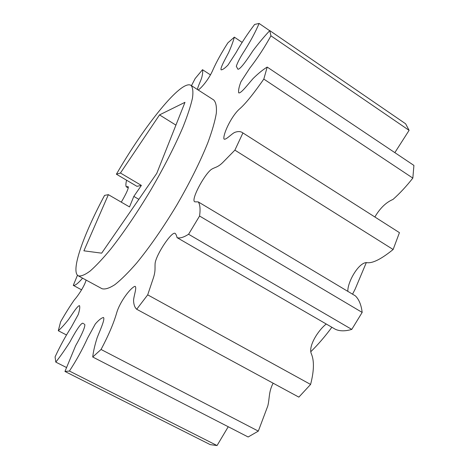<?xml version="1.0" encoding="UTF-8"?>
<svg xmlns="http://www.w3.org/2000/svg" width="469" height="469" viewBox="0 0 469 469"><rect width="100%" height="100%" fill="white"/><g stroke="black" fill="none" stroke-linecap="round" stroke-linejoin="round"><path stroke-width="0.7" d="M352.553 294.186L355.133 289.144L366.318 262.581M210.417 74.852L202.508 69.699C202.901 71.3 202.684 73.797 201.863 77.186C200.996 80.615 197.215 87.65 197.59 89.602M198.217 90.007C201.729 87.75 209.315 78.599 213.09 69.494C216.725 61.433 221.649 52.551 227.875 42.849L234.348 37.145C233.257 41.336 231.334 46.525 228.567 52.721C225.249 59.082 220.014 68.234 221.11 69.858C222.605 69.84 224.921 68.216 228.051 64.992L235.895 52.874C241.4 43.101 247.644 33.621 254.626 24.447L259.111 23.45C255.564 31.822 250.669 40.973 244.425 50.904C240.456 56.907 237.742 62.025 236.3 66.258L237.918 69.224C240.321 69.629 247.867 58.578 252.85 50.869C258.624 43.224 264.27 36.476 269.798 30.62L405.621 123.787L409.097 130.353L394.839 152.636M234.348 37.145L242.104 42.374M259.111 23.45L269.704 30.72M374.872 216.977C380.031 208.183 386.075 202.338 392.999 199.431C399.781 193.41 406.394 186.299 412.837 178.097L413.916 165.422L267.195 67.079C262.974 69.629 258.284 73.44 253.125 78.511C247.96 84.326 241.002 93.677 238.715 92.88C238.24 90.57 238.985 86.853 240.955 81.723L249.825 68.105C257.463 58.262 264.504 47.504 270.941 35.832L409.097 130.353M399.441 232.647L242.496 132.668L399.441 232.647L393.133 249.502C383.161 257.557 373.054 263.959 366.371 262.57C358.134 262.98 347.306 282.731 347.851 291.372M412.837 178.097L263.812 79.085C255.253 91.303 246.02 103.579 238.967 109.47C230.601 117.408 222.752 135.066 223.977 139.012C225.706 140.448 231.51 133.812 234.817 132.364C238.018 131.226 240.579 131.326 242.496 132.668M362.168 312.413C361.271 304.944 359.008 299.433 355.379 295.875L198.252 201.899C200.07 204.466 200.509 209.174 199.565 216.021L362.168 312.413L351.773 329.396C345.301 331.319 339.855 331.29 335.435 329.326L177.036 237.619C176.678 235.79 176.074 234.394 175.218 233.427C172.023 230.766 156.611 253.723 155.151 263.039C154.711 267.77 155.825 270.531 153.31 278.146L147.694 294.854L310.595 384.439C314.048 371.043 314.324 360.896 311.422 353.984C307.857 346.433 318.246 330.199 326.266 324.015M393.133 249.502L234.887 150.139L222.968 162.297C217.552 167.726 215.113 166.946 211.12 169.573C203.511 175.594 190.262 201.043 194.94 201.828L198.252 201.899M351.773 329.396L188.573 234.26C183.572 237.431 179.727 238.551 177.036 237.619M84.701 324.331L84.414 324.132C86.484 325.117 80.252 337.686 75.603 345.764L64.957 371.46L210.223 444.63L217.047 445.55L69.424 371.043C76.371 360.432 82.438 349.428 87.621 338.026L95.295 323.997C98.678 320.087 101.41 317.918 103.485 317.49C105.214 319.207 100.167 330.029 97.153 337.692C94.808 345.084 93.331 351.521 92.721 357.009L248.148 436.991L258.319 431.117L267.805 405.943C269.722 398.193 268.561 391.808 273.146 383.196M258.319 431.117L101.052 349.475C108.456 335.511 113.662 323.323 116.664 312.917C120.023 301.309 130.974 287.345 135.049 286.307C137.183 287.28 133.548 296.508 133.565 300.735C133.776 304.774 134.826 307.617 136.708 309.253L298.853 397.132L310.595 384.439M217.047 445.55L228.233 426.743M66.41 367.473L55.793 362.109C60.272 356.493 64.998 349.751 69.963 341.878C74.114 334.063 80.732 322.695 82.919 323.235L83.769 323.839M66.422 334.936L58.297 330.733C61.193 328.224 64.587 324.501 68.48 319.571C72.337 314.037 77.672 305.419 79.525 305.659C80.076 307.195 79.642 310.167 78.223 314.576L71.3 327.157C65.396 336.379 59.991 346.292 55.084 356.903L55.793 362.109M81.6 289.842L73.287 285.369C75.052 285.773 78.147 283.37 82.579 278.164M58.297 330.733L60.612 321.828C65.203 313.749 69.781 306.427 74.354 299.867C77.936 295.968 84.613 285.984 86.103 280.075M121.289 202.157C125.528 195.004 129.878 186.304 127.767 186.603L126.225 186.773C125.692 185.536 125.809 183.35 126.577 180.213M191.475 85.675L195.139 78.563L202.508 69.699M270.941 35.832L269.798 30.62M263.812 79.085L267.195 67.079M234.887 150.139L242.919 132.956M188.573 234.26L199.565 216.021M136.708 309.253L147.694 294.854M92.721 357.009L101.052 349.475M64.957 371.46L69.424 371.043M77.479 275.215L73.287 285.369M310.959 351.557C318.082 344.557 325.052 336.455 331.87 327.256M108.374 194.658L104.564 195.397C83.418 234.852 70.297 271.492 78.288 275.831L102.025 288.716C105.074 289.59 109.388 288.224 114.969 284.601C121.231 279.641 128.453 272.466 136.62 263.08C149.705 247.122 163.03 227.905 176.596 205.422C189.769 182.705 200.199 161.77 207.884 142.617C212.176 130.939 214.99 121.16 216.32 113.281C216.807 106.645 215.933 102.207 213.694 99.956L190.971 85.352C181.386 79.29 144.774 125.164 116.4 174.21L136.942 186.328L141.386 185.407L133.823 196.405L129.508 206.923L108.374 194.658L83.904 250.821L101.656 253.166L156.752 173.401L184.974 102.324L159.519 114.899L120.439 173.02L116.4 174.21M78.288 275.831C80.955 276.499 84.912 274.898 90.154 271.029C96.104 265.812 103.051 258.384 111.012 248.74C123.816 232.389 137.059 212.85 150.737 190.121C164.074 167.187 174.82 146.176 182.986 127.076C187.6 115.462 190.766 105.789 192.478 98.068C193.339 91.607 192.841 87.369 190.971 85.352M120.439 173.02L141.386 185.407M138.836 199.337L133.823 196.405M175.922 125.123L159.519 114.899M128.184 187.917L126.225 186.773"/></g></svg>

